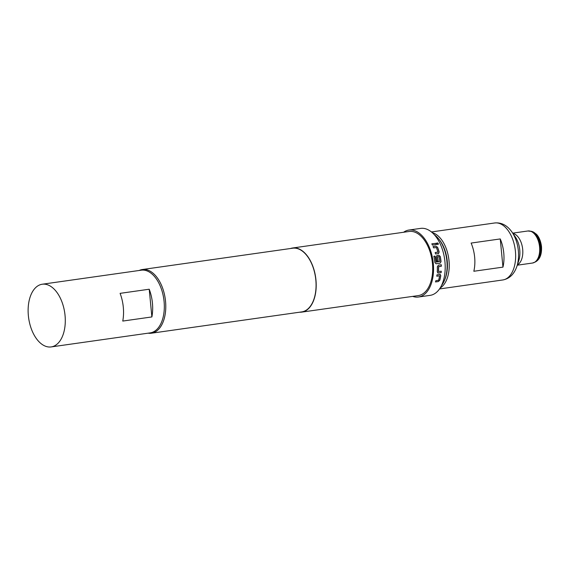 <?xml version="1.0" encoding="UTF-8"?>
<svg xmlns="http://www.w3.org/2000/svg" width="570" height="570" viewBox="0 0 570 570"><rect width="100%" height="100%" fill="white"/><g stroke="black" fill="none" stroke-linecap="round" stroke-linejoin="round"><path stroke-width="0.85" d="M437.838 244.544C438.572 243.882 438.33 243.369 437.097 242.998L436.755 243.162M437.903 244.466C438.636 243.803 438.394 243.29 437.154 242.913C436.428 243.568 436.677 244.081 437.903 244.466L438.252 244.288M433.863 256.272L435.088 256.101L433.87 256.293A33.822 19.473 81.9 0 1 434.882 262.528L436.157 263.767L440.033 263.212L440.952 261.659A33.68 19.394 81.9 0 0 440.154 256.457L438.722 255.253L436.798 255.552M440.033 263.212L441.038 261.651A33.822 19.473 81.9 0 0 440.24 256.429L438.8 255.218L437.09 255.46L436.242 256.999A33.822 19.473 81.9 0 1 436.934 261.267L438.074 261.103A33.68 19.394 81.9 0 0 437.389 256.885L439.021 256.635A33.822 19.473 81.9 0 1 439.776 261.459L436.157 262.079M435.01 256.13A33.68 19.394 81.9 0 1 435.979 261.993M432.245 232.638A28.785 16.573 81.9 0 1 449.01 260.782A28.785 16.573 81.9 0 1 440.104 288.057M502.961 267.131A28.785 16.573 -98.1 0 0 503.766 253.023A28.785 16.573 -98.1 0 0 500.246 238.937L471.119 243.069A28.785 16.573 81.9 0 1 474.646 257.148A28.785 16.573 81.9 0 1 473.834 271.263L502.961 267.131L500.246 238.937M438.8 239.072L439.534 240.006A27.702 15.953 81.9 0 1 447.222 260.953A27.702 15.953 81.9 0 1 445.056 278.951L444.614 280.048A29.141 16.779 -98.1 0 0 446.887 261.117A29.141 16.779 -98.1 0 0 438.8 239.072A29.141 16.779 -98.1 0 0 434.354 234.747M51.157 346.923L150.181 332.88A31.663 18.233 -98.1 0 0 163.946 300.19A31.663 18.233 -98.1 0 0 142.707 270.08A31.663 18.233 -98.1 0 0 141.296 270.18L42.266 284.223A31.663 18.233 -98.1 0 0 28.5 316.913A31.663 18.233 -98.1 0 0 49.74 347.023A31.663 18.233 -98.1 0 0 51.157 346.923A31.663 18.233 -98.1 0 0 64.916 314.234A31.663 18.233 -98.1 0 0 43.683 284.124A31.663 18.233 -98.1 0 0 42.266 284.223M139.222 270.472A32.169 18.518 81.9 0 1 142.386 269.517A32.169 18.518 81.9 0 1 165.535 301.252A32.169 18.518 81.9 0 1 151.421 333.215A32.169 18.518 81.9 0 1 148.114 333.172M437.261 271.869L438.294 273.051L441.151 272.645A33.822 19.473 81.9 0 0 441.258 271.206L438.494 271.505A33.822 19.473 81.9 0 0 438.579 266.739L441.351 266.247A33.822 19.473 81.9 0 0 441.287 264.751L438.437 265.157L437.347 266.717A33.822 19.473 81.9 0 1 437.261 271.869M437.774 272.973L441.151 272.645M439.477 275.83L439.541 275.909A33.822 19.473 81.9 0 1 438.644 280.212L435.843 280.689A33.822 19.473 81.9 0 1 435.487 281.951L438.337 281.544L439.819 280.212A33.822 19.473 81.9 0 0 440.795 275.552L439.833 274.412L436.976 274.818A33.822 19.473 81.9 0 1 436.784 276.215L439.477 275.83L436.791 276.144M440.403 274.519L439.833 274.412M403.589 232.261A33.822 19.473 81.9 0 1 408.947 230.045A33.822 19.473 81.9 0 1 433.286 263.411A33.822 19.473 81.9 0 1 418.444 297.02A33.822 19.473 81.9 0 1 412.68 296.386M408.947 230.045L420.596 228.392A33.822 19.473 81.9 0 1 444.942 261.758A33.822 19.473 81.9 0 1 430.094 295.367L418.444 297.02M436 263.775L439.947 263.212M290.55 248.506A32.383 18.646 81.9 0 1 292.645 247.993A32.383 18.646 81.9 0 1 315.951 279.934A32.383 18.646 81.9 0 1 301.737 312.118A32.383 18.646 81.9 0 1 299.578 312.203M292.645 247.993L409.153 231.47A32.383 18.646 81.9 0 1 432.452 263.418A32.383 18.646 81.9 0 1 418.245 295.595L301.737 312.118M151.421 333.215L301.708 311.904A32.169 18.518 81.9 0 0 315.823 279.934A32.169 18.518 81.9 0 0 292.674 248.207L142.386 269.517M435.088 256.101A33.822 19.473 81.9 0 1 436.064 261.986M436.934 261.267L438.152 261.096A33.822 19.473 81.9 0 0 437.468 256.856L437.532 256.749M438.33 253.607L439.107 252.111A33.68 19.394 81.9 0 0 437.489 247.28L435.915 246.14L433.065 246.546A33.822 19.473 81.9 0 1 433.599 247.872L436.406 247.565A33.822 19.473 81.9 0 1 437.91 252.047L435.159 252.538A33.822 19.473 81.9 0 1 435.551 253.971L438.708 253.472M437.56 247.216A33.822 19.473 81.9 0 1 439.185 252.068L438.408 253.572M437.154 242.913L436.791 243.112M435.815 243.262A33.822 19.473 81.9 0 1 436.413 244.516L432.416 245.086A33.822 19.473 81.9 0 0 431.818 243.832L435.751 243.347A33.68 19.394 81.9 0 1 436.321 244.53M151.884 316.934L149.219 289.225A31.663 18.233 81.9 0 1 151.884 316.934L122.764 321.067A31.663 18.233 -98.1 0 0 120.092 293.351L149.219 289.225M441.543 285.442A29.141 16.779 -98.1 0 0 444.614 280.048M171.705 330.336L178.873 329.317M435.751 243.347L431.846 243.903M435.174 252.567L437.853 252.154M437.489 247.28L435.915 246.14M435.851 246.212L433.086 246.603M437.717 272.937L438.209 273.009M441.173 271.22A33.68 19.394 81.9 0 1 441.066 272.603M438.579 266.739L438.494 266.724A33.68 19.394 81.9 0 1 438.408 271.463L438.572 271.591M438.572 266.61L441.351 266.247M441.201 264.765A33.68 19.394 81.9 0 1 441.266 266.233M435.516 281.851L438.337 281.544M438.266 281.466L439.819 280.212M439.741 280.134A33.68 19.394 81.9 0 0 440.71 275.495L440.795 275.552M440.71 275.495L439.748 274.362M532.138 231.527L536.156 234.006C537.375 235.032 540.503 238.759 541.5 246.554C541.899 253.757 540.189 258.695 536.363 261.345A15.575 8.97 -98.1 0 0 541.001 246.703A15.575 8.97 -98.1 0 0 532.138 231.527L527.927 230.978L512.722 233.137M536.363 261.345L535.515 261.894A16.017 9.22 -98.1 0 0 540.274 246.839A16.017 9.22 -98.1 0 0 531.162 231.235M535.515 261.894L532.473 263.041A16.188 9.319 -98.1 0 0 539.583 246.953A16.188 9.319 -98.1 0 0 527.927 230.978M517.382 264.851A16.188 9.319 -98.1 0 0 522.69 249.346A16.188 9.319 -98.1 0 0 512.929 233.436M511.995 232.09A26.491 15.255 -98.1 0 1 518.351 250.772A26.491 15.255 -98.1 0 1 516.862 266.411L518.714 260.853A18.482 10.645 -98.1 0 0 519.755 249.945A18.482 10.645 -98.1 0 0 515.316 236.913L511.995 232.09C507.229 225.342 501.465 222.3 494.703 222.977L431.433 231.947M516.862 266.411C514.154 274.22 509.466 278.737 502.79 279.97A28.785 16.573 -98.1 0 0 515.423 251.37A28.785 16.573 -98.1 0 0 494.703 222.977M532.473 263.041L517.268 265.2M502.79 279.97L439.513 288.947"/></g></svg>
